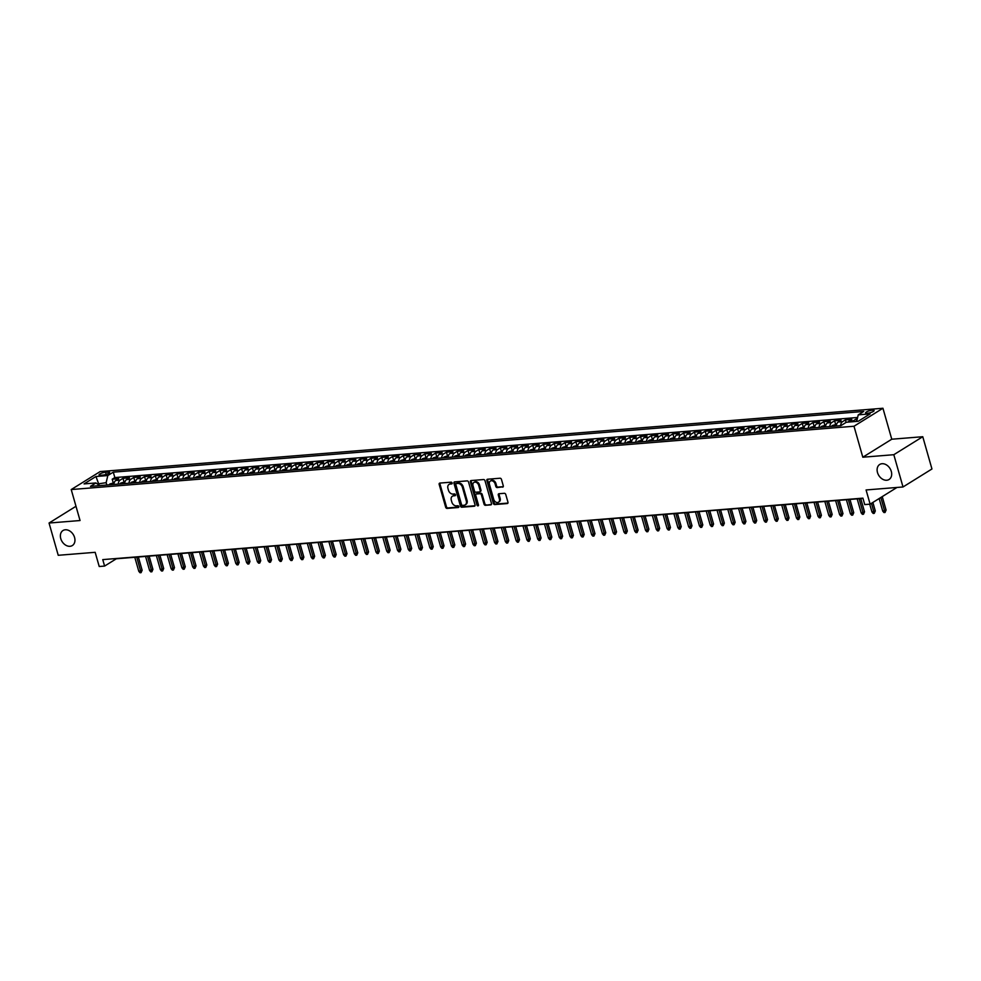 <?xml version="1.0" encoding="UTF-8"?>
<svg xmlns="http://www.w3.org/2000/svg" width="981" height="981" viewBox="0 0 981 981"><rect width="100%" height="100%" fill="white"/><g stroke="black" fill="none" stroke-linecap="round" stroke-linejoin="round"><path stroke-width="1.47" d="M452.118 483.008A0.944 0.711 -121.9 0 0 451.125 482.174L439.88 483.081A1.361 1.006 -121.9 0 0 439.181 484.442L445.668 507.238A1.361 1.006 -121.9 0 0 447.091 508.416L458.335 507.508A0.944 0.711 -121.9 0 0 457.833 505.742L456.373 505.853A4.341 3.237 -121.9 0 1 451.836 502.076L451.297 500.175A4.341 3.237 -121.9 0 1 452.388 496.214A4.341 3.237 -121.9 0 1 453.529 495.846L454.988 495.736A0.944 0.711 -121.9 0 0 454.473 493.958L453.026 494.068A4.341 3.237 -121.9 0 1 448.476 490.292L447.937 488.391A4.341 3.237 -121.9 0 1 449.028 484.43A4.341 3.237 -121.9 0 1 450.169 484.062L451.628 483.952A0.944 0.711 -121.9 0 0 452.118 483.008M877.492 472.535A8.841 6.597 -121.9 0 0 889.068 479.488A8.841 6.597 -121.9 0 0 891.3 471.42A8.841 6.597 -121.9 0 0 879.724 464.467A8.841 6.597 -121.9 0 0 877.492 472.535M60.761 538.594A8.841 6.597 -121.9 0 0 72.336 545.546A8.841 6.597 -121.9 0 0 74.568 537.478A8.841 6.597 -121.9 0 0 62.992 530.525A8.841 6.597 -121.9 0 0 60.761 538.594M872.354 410.168A4.427 1.055 -15.9 0 0 867.793 411.309A4.427 1.055 -15.9 0 0 865.598 412.927A4.427 1.055 -15.9 0 0 867.351 413.271A4.427 1.055 -15.9 0 0 871.925 412.13A4.427 1.055 -15.9 0 0 874.108 410.512A4.427 1.055 -15.9 0 0 872.354 410.168M502.591 487.152A1.361 1.006 -121.9 0 0 503.278 485.803L501.463 479.402A1.361 1.006 -121.9 0 0 500.04 478.225L487.557 479.231A1.361 1.006 -121.9 0 0 486.858 480.58L493.357 503.388A1.361 1.006 -121.9 0 0 494.767 504.565L507.263 503.56A1.361 1.006 -121.9 0 0 507.962 502.198L505.755 494.473A1.361 1.006 -121.9 0 0 504.332 493.296L498.986 493.725A1.361 1.006 -121.9 0 0 498.299 495.074L499.39 498.912A3.63 2.71 -121.9 0 1 498.471 502.223A3.63 2.71 -121.9 0 1 493.725 499.366L489.445 484.356A3.63 2.71 -121.9 0 1 490.365 481.046A3.63 2.71 -121.9 0 1 495.111 483.903L495.822 486.404A1.361 1.006 -121.9 0 0 497.244 487.582L503.204 486.772M75.991 506.282L49.05 523.032L58.235 555.295L95.169 552.315L99.216 566.503L104.599 566.074L102.76 559.611L862.9 498.14L864.727 504.59L870.122 504.148L896.977 487.459M893.814 454.706L922.765 436.717L891.766 439.218L862.814 457.22L893.814 454.706L903.01 486.968L866.076 489.96L870.122 504.148M862.814 457.22L853.997 426.245L71.221 489.556L100.172 471.567L882.937 408.255L853.997 426.245M49.05 523.032L80.05 520.531L71.221 489.556M468.55 482.063A1.361 1.006 -121.9 0 0 467.128 480.886L454.644 481.892A1.361 1.006 -121.9 0 0 453.945 483.241L460.432 506.049A1.361 1.006 -121.9 0 0 461.855 507.226L474.35 506.221A1.361 1.006 -121.9 0 0 475.037 504.859L468.55 482.063M471.101 480.555L483.584 479.55A1.361 1.006 -121.9 0 1 485.006 480.727L491.493 503.535A1.361 1.006 -121.9 0 1 490.807 504.884L485.46 505.313A1.361 1.006 -121.9 0 1 484.038 504.136L481.401 494.89A1.361 1.006 -121.9 0 0 479.979 493.713L476.435 493.995A1.361 1.006 -121.9 0 0 475.736 495.344L478.483 504.97A0.944 0.711 -121.9 0 1 476.999 505.092L470.402 481.916A1.361 1.006 -121.9 0 1 471.101 480.555M922.765 436.717L931.95 468.979L903.01 486.968M857.284 418.936L856.168 419.034L856.769 421.143M852.342 421.769A5.53 3.433 -94.6 0 1 853.311 420.8L849.006 421.156L851.851 419.377L845.389 419.905L846.1 422.406M840.582 425.68A5.53 3.433 -94.6 0 1 842.532 421.671L838.215 422.026L841.073 420.248L834.61 420.775L835.64 424.405M829.791 426.551A5.53 3.433 -94.6 0 1 831.753 422.541L827.437 422.897L830.294 421.119L823.819 421.646L824.862 425.276M819.012 427.422A5.53 3.433 -94.6 0 1 820.974 423.424L816.658 423.767L819.515 421.989L813.041 422.517L814.083 426.146M808.234 428.292A5.53 3.433 -94.6 0 1 810.183 424.295L805.879 424.638L808.724 422.86L802.262 423.387L803.292 427.029M797.443 429.163A5.53 3.433 -94.6 0 1 799.405 425.165L795.088 425.509L797.945 423.743L791.483 424.258L792.513 427.9M786.664 430.046A5.53 3.433 -94.6 0 1 788.626 426.036L784.31 426.379L787.167 424.614L780.692 425.129L781.734 428.771M775.885 430.917A5.53 3.433 -94.6 0 1 777.835 426.907L773.531 427.262L776.388 425.484L769.913 425.999L770.943 429.641M765.106 431.787A5.53 3.433 -94.6 0 1 767.056 427.777L762.752 428.133L765.597 426.355L759.135 426.882L760.165 430.512M754.315 432.658A5.53 3.433 -94.6 0 1 756.277 428.648L751.961 429.004L754.818 427.226L748.356 427.753L749.386 431.382M743.537 433.528A5.53 3.433 -94.6 0 1 745.499 429.519L741.182 429.874L744.039 428.096L737.565 428.623L738.607 432.253M732.758 434.399A5.53 3.433 -94.6 0 1 734.708 430.401L730.404 430.745L733.261 428.967L726.786 429.494L727.816 433.124M721.979 435.27A5.53 3.433 -94.6 0 1 723.929 431.272L719.613 431.615L722.47 429.837L716.007 430.365L717.037 433.994M711.188 436.14A5.53 3.433 -94.6 0 1 713.15 432.143L708.834 432.486L711.691 430.708L705.216 431.235L706.259 434.877M700.409 437.011A5.53 3.433 -94.6 0 1 702.371 433.013L698.055 433.357L700.912 431.591L694.438 432.106L695.48 435.748M689.631 437.894A5.53 3.433 -94.6 0 1 691.58 433.884L687.276 434.227L690.121 432.462L683.659 432.977L684.689 436.619M678.852 438.765A5.53 3.433 -94.6 0 1 680.802 434.755L676.485 435.11L679.343 433.332L672.88 433.847L673.91 437.489M668.061 439.635A5.53 3.433 -94.6 0 1 670.023 435.625L665.707 435.981L668.564 434.203L662.089 434.73L663.131 438.36M657.282 440.506A5.53 3.433 -94.6 0 1 659.244 436.496L654.928 436.852L657.785 435.074L651.31 435.601L652.353 439.23M646.504 441.376A5.53 3.433 -94.6 0 1 648.453 437.367L644.149 437.722L646.994 435.944L640.532 436.471L641.562 440.101M635.725 442.247A5.53 3.433 -94.6 0 1 637.675 438.249L633.358 438.593L636.215 436.815L629.753 437.342L630.783 440.972M624.934 443.118A5.53 3.433 -94.6 0 1 626.896 439.12L622.579 439.463L625.437 437.685L618.962 438.213L620.004 441.855M614.155 443.988A5.53 3.433 -94.6 0 1 616.117 439.991L611.801 440.334L614.658 438.556L608.183 439.083L609.226 442.725M603.376 444.859A5.53 3.433 -94.6 0 1 605.326 440.861L601.022 441.205L603.867 439.439L597.404 439.954L598.435 443.596M592.585 445.742A5.53 3.433 -94.6 0 1 594.547 441.732L590.231 442.075L593.088 440.31L586.626 440.825L587.656 444.467M581.807 446.613A5.53 3.433 -94.6 0 1 583.769 442.603L579.452 442.958L582.309 441.18L575.835 441.708L576.877 445.337M571.028 447.483A5.53 3.433 -94.6 0 1 572.978 443.473L568.673 443.829L571.531 442.051L565.056 442.578L566.086 446.208M560.249 448.354A5.53 3.433 -94.6 0 1 562.199 444.344L557.882 444.7L560.74 442.921L554.277 443.449L555.307 447.078M549.458 449.224A5.53 3.433 -94.6 0 1 551.42 445.215L547.104 445.57L549.961 443.792L543.486 444.319L544.529 447.949M538.679 450.095A5.53 3.433 -94.6 0 1 540.641 446.097L536.325 446.441L539.182 444.663L532.708 445.19L533.75 448.82M527.901 450.966A5.53 3.433 -94.6 0 1 529.85 446.968L525.546 447.311L528.403 445.533L521.929 446.061L522.959 449.703M517.122 451.836A5.53 3.433 -94.6 0 1 519.072 447.839L514.755 448.182L517.612 446.416L511.15 446.931L512.18 450.573M506.331 452.719A5.53 3.433 -94.6 0 1 508.293 448.709L503.976 449.053L506.834 447.287L500.359 447.802L501.401 451.444M495.552 453.59A5.53 3.433 -94.6 0 1 497.514 449.58L493.198 449.936L496.055 448.158L489.58 448.673L490.623 452.315M484.773 454.461A5.53 3.433 -94.6 0 1 486.723 450.451L482.419 450.806L485.264 449.028L478.802 449.556L479.832 453.185M473.995 455.331A5.53 3.433 -94.6 0 1 475.944 451.321L471.628 451.677L474.485 449.899L468.023 450.426L469.053 454.056M463.204 456.202A5.53 3.433 -94.6 0 1 465.166 452.192L460.849 452.548L463.706 450.77L457.232 451.297L458.274 454.926M452.425 457.072A5.53 3.433 -94.6 0 1 454.387 453.075L450.071 453.418L452.928 451.64L446.453 452.167L447.495 455.797M441.646 457.943A5.53 3.433 -94.6 0 1 443.596 453.945L439.292 454.289L442.137 452.511L435.674 453.038L436.704 456.668M430.855 458.814A5.53 3.433 -94.6 0 1 432.817 454.816L428.501 455.159L431.358 453.381L424.896 453.909L425.926 457.551M420.076 459.684A5.53 3.433 -94.6 0 1 422.038 455.687L417.722 456.03L420.579 454.264L414.105 454.779L415.147 458.421M409.298 460.567A5.53 3.433 -94.6 0 1 411.247 456.557L406.943 456.901L409.8 455.135L403.326 455.65L404.368 459.292M398.519 461.438A5.53 3.433 -94.6 0 1 400.469 457.428L396.165 457.784L399.009 456.006L392.547 456.521L393.577 460.163M387.728 462.309A5.53 3.433 -94.6 0 1 389.69 458.299L385.374 458.654L388.231 456.876L381.768 457.404L382.798 461.033M376.949 463.179A5.53 3.433 -94.6 0 1 378.911 459.169L374.595 459.525L377.452 457.747L370.977 458.274L372.02 461.904M366.171 464.05A5.53 3.433 -94.6 0 1 368.12 460.04L363.816 460.396L366.673 458.618L360.199 459.145L361.229 462.774M355.392 464.92A5.53 3.433 -94.6 0 1 357.342 460.923L353.025 461.266L355.882 459.488L349.42 460.015L350.45 463.645M344.601 465.791A5.53 3.433 -94.6 0 1 346.563 461.793L342.246 462.137L345.104 460.359L338.629 460.886L339.671 464.528M333.822 466.662A5.53 3.433 -94.6 0 1 335.784 462.664L331.468 463.007L334.325 461.229L327.85 461.757L328.893 465.399M323.043 467.532A5.53 3.433 -94.6 0 1 324.993 463.535L320.689 463.878L323.534 462.112L317.071 462.627L318.102 466.269M312.265 468.415A5.53 3.433 -94.6 0 1 314.214 464.405L309.898 464.749L312.755 462.983L306.293 463.498L307.323 467.14M301.474 469.286A5.53 3.433 -94.6 0 1 303.436 465.276L299.119 465.632L301.976 463.854L295.502 464.369L296.544 468.011M290.695 470.157A5.53 3.433 -94.6 0 1 292.657 466.147L288.34 466.502L291.198 464.724L284.723 465.252L285.765 468.881M279.916 471.027A5.53 3.433 -94.6 0 1 281.866 467.017L277.562 467.373L280.407 465.595L273.944 466.122L274.974 469.752M269.137 471.898A5.53 3.433 -94.6 0 1 271.087 467.888L266.771 468.244L269.628 466.466L263.166 466.993L264.196 470.622M258.346 472.768A5.53 3.433 -94.6 0 1 260.308 468.771L255.992 469.114L258.849 467.336L252.375 467.863L253.417 471.493M247.568 473.639A5.53 3.433 -94.6 0 1 249.53 469.641L245.213 469.985L248.07 468.207L241.596 468.734L242.638 472.376M236.789 474.51A5.53 3.433 -94.6 0 1 238.739 470.512L234.434 470.855L237.279 469.09L230.817 469.605L231.847 473.247M225.998 475.38A5.53 3.433 -94.6 0 1 227.96 471.383L223.643 471.726L226.501 469.96L220.038 470.475L221.068 474.117M215.219 476.263A5.53 3.433 -94.6 0 1 217.181 472.253L212.865 472.597L215.722 470.831L209.247 471.346L210.29 474.988M204.44 477.134A5.53 3.433 -94.6 0 1 206.39 473.124L202.086 473.48L204.943 471.702L198.469 472.229L199.499 475.859M193.662 478.005A5.53 3.433 -94.6 0 1 195.611 473.995L191.295 474.35L194.152 472.572L187.69 473.1L188.72 476.729M182.871 478.875A5.53 3.433 -94.6 0 1 184.833 474.865L180.516 475.221L183.373 473.443L176.899 473.97L177.941 477.6M172.092 479.746A5.53 3.433 -94.6 0 1 174.054 475.748L169.738 476.092L172.595 474.314L166.12 474.841L167.162 478.47M161.313 480.616A5.53 3.433 -94.6 0 1 163.263 476.619L158.959 476.962L161.816 475.184L155.341 475.711L156.371 479.341M150.534 481.487A5.53 3.433 -94.6 0 1 152.484 477.489L148.168 477.833L151.025 476.055L144.563 476.582L145.593 480.224M139.743 482.358A5.53 3.433 -94.6 0 1 141.705 478.36L137.389 478.703L140.246 476.938L133.772 477.453L134.814 481.095M128.965 483.241A5.53 3.433 -94.6 0 1 130.927 479.231L126.61 479.574L129.467 477.808L122.993 478.323L120.136 480.101A5.53 3.433 85.4 0 0 118.186 484.111M124.035 481.965L122.993 478.323M100.724 475.245L103.091 475.049A4.28 1.018 -15.9 0 0 107.518 473.933A4.28 1.018 -15.9 0 0 109.639 472.364A4.28 1.018 -15.9 0 0 107.947 472.033L105.568 472.229A4.28 1.018 -15.9 0 0 101.153 473.333A4.28 1.018 -15.9 0 0 99.032 474.902A4.28 1.018 -15.9 0 0 100.724 475.245M856.707 421.413L858.24 414.865L863.721 411.456L113.293 472.155L107.812 475.552L106.156 482.664L106.831 485.031M858.24 414.865L870.098 413.896L858.216 421.29L846.345 422.247L840.876 425.656L90.448 486.355L95.93 482.946L84.059 483.903L95.954 476.508L107.812 475.552M857.627 417.489L114.838 477.575L112.214 479.194L118.676 478.679L115.832 480.457A5.53 3.433 85.4 0 0 113.87 484.455M130.927 479.231L133.772 477.453M141.705 478.36L144.563 476.582M152.484 477.489L155.341 475.711M163.263 476.619L166.12 474.841M174.054 475.748L176.899 473.97M184.833 474.865L187.69 473.1M195.611 473.995L198.469 472.229M206.39 473.124L209.247 471.346M217.181 472.253L220.038 470.475M227.96 471.383L230.817 469.605M238.739 470.512L241.596 468.734M249.53 469.641L252.375 467.863M260.308 468.771L263.166 466.993M271.087 467.888L273.944 466.122M281.866 467.017L284.723 465.252M292.657 466.147L295.502 464.369M303.436 465.276L306.293 463.498M314.214 464.405L317.071 462.627M324.993 463.535L327.85 461.757M335.784 462.664L338.629 460.886M346.563 461.793L349.42 460.015M357.342 460.923L360.199 459.145M368.12 460.04L370.977 458.274M378.911 459.169L381.768 457.404M389.69 458.299L392.547 456.521M400.469 457.428L403.326 455.65M411.247 456.557L414.105 454.779M422.038 455.687L424.896 453.909M432.817 454.816L435.674 453.038M443.596 453.945L446.453 452.167M454.387 453.075L457.232 451.297M465.166 452.192L468.023 450.426M475.944 451.321L478.802 449.556M486.723 450.451L489.58 448.673M497.514 449.58L500.359 447.802M508.293 448.709L511.15 446.931M519.072 447.839L521.929 446.061M529.85 446.968L532.708 445.19M540.641 446.097L543.486 444.319M551.42 445.215L554.277 443.449M562.199 444.344L565.056 442.578M572.978 443.473L575.835 441.708M583.769 442.603L586.626 440.825M594.547 441.732L597.404 439.954M605.326 440.861L608.183 439.083M616.117 439.991L618.962 438.213M626.896 439.12L629.753 437.342M637.675 438.249L640.532 436.471M648.453 437.367L651.31 435.601M659.244 436.496L662.089 434.73M670.023 435.625L672.88 433.847M680.802 434.755L683.659 432.977M691.58 433.884L694.438 432.106M702.371 433.013L705.216 431.235M713.15 432.143L716.007 430.365M723.929 431.272L726.786 429.494M734.708 430.401L737.565 428.623M745.499 429.519L748.356 427.753M756.277 428.648L759.135 426.882M767.056 427.777L769.913 425.999M777.835 426.907L780.692 425.129M788.626 426.036L791.483 424.258M799.405 425.165L802.262 423.387M810.183 424.295L813.041 422.517M820.974 423.424L823.819 421.646M831.753 422.541L834.61 420.775M842.532 421.671L845.389 419.905M853.311 420.8L856.168 419.034M106.156 482.664L97.438 484.001M99.155 485.215L95.954 476.508M891.766 439.218L882.937 408.255M104.599 566.074L116.334 558.778L862.961 498.385M113.244 482.836L112.214 479.194M114.838 477.575L113.293 472.155M99.719 485.595L95.93 482.946M126.61 479.574A5.53 3.433 85.4 0 0 124.648 483.584M137.389 478.703A5.53 3.433 85.4 0 0 135.439 482.713M148.168 477.833A5.53 3.433 85.4 0 0 146.218 481.843M158.959 476.962A5.53 3.433 85.4 0 0 156.997 480.972M169.738 476.092A5.53 3.433 85.4 0 0 167.776 480.101M180.516 475.221A5.53 3.433 85.4 0 0 178.567 479.219M191.295 474.35A5.53 3.433 85.4 0 0 189.345 478.348M202.086 473.48A5.53 3.433 85.4 0 0 200.124 477.477M212.865 472.597A5.53 3.433 85.4 0 0 210.903 476.607M223.643 471.726A5.53 3.433 85.4 0 0 221.694 475.736M234.434 470.855A5.53 3.433 85.4 0 0 232.472 474.865M245.213 469.985A5.53 3.433 85.4 0 0 243.251 473.995M255.992 469.114A5.53 3.433 85.4 0 0 254.042 473.124M266.771 468.244A5.53 3.433 85.4 0 0 264.821 472.241M277.562 467.373A5.53 3.433 85.4 0 0 275.6 471.37M288.34 466.502A5.53 3.433 85.4 0 0 286.378 470.5M299.119 465.632A5.53 3.433 85.4 0 0 297.169 469.629M309.898 464.749A5.53 3.433 85.4 0 0 307.948 468.759M320.689 463.878A5.53 3.433 85.4 0 0 318.727 467.888M331.468 463.007A5.53 3.433 85.4 0 0 329.506 467.017M342.246 462.137A5.53 3.433 85.4 0 0 340.297 466.147M353.025 461.266A5.53 3.433 85.4 0 0 351.075 465.276M363.816 460.396A5.53 3.433 85.4 0 0 361.854 464.393M374.595 459.525A5.53 3.433 85.4 0 0 372.633 463.523M385.374 458.654A5.53 3.433 85.4 0 0 383.424 462.652M396.165 457.784A5.53 3.433 85.4 0 0 394.203 461.781M406.943 456.901A5.53 3.433 85.4 0 0 404.981 460.911M417.722 456.03A5.53 3.433 85.4 0 0 415.772 460.04M428.501 455.159A5.53 3.433 85.4 0 0 426.551 459.169M439.292 454.289A5.53 3.433 85.4 0 0 437.33 458.299M450.071 453.418A5.53 3.433 85.4 0 0 448.109 457.428M460.849 452.548A5.53 3.433 85.4 0 0 458.9 456.545M471.628 451.677A5.53 3.433 85.4 0 0 469.678 455.675M482.419 450.806A5.53 3.433 85.4 0 0 480.457 454.804M493.198 449.936A5.53 3.433 85.4 0 0 491.236 453.933M503.976 449.053A5.53 3.433 85.4 0 0 502.027 453.063M514.755 448.182A5.53 3.433 85.4 0 0 512.805 452.192M525.546 447.311A5.53 3.433 85.4 0 0 523.584 451.321M536.325 446.441A5.53 3.433 85.4 0 0 534.363 450.451M547.104 445.57A5.53 3.433 85.4 0 0 545.154 449.568M557.882 444.7A5.53 3.433 85.4 0 0 555.933 448.697M568.673 443.829A5.53 3.433 85.4 0 0 566.711 447.827M579.452 442.958A5.53 3.433 85.4 0 0 577.49 446.956M590.231 442.075A5.53 3.433 85.4 0 0 588.281 446.085M601.022 441.205A5.53 3.433 85.4 0 0 599.06 445.215M611.801 440.334A5.53 3.433 85.4 0 0 609.839 444.344M622.579 439.463A5.53 3.433 85.4 0 0 620.63 443.473M633.358 438.593A5.53 3.433 85.4 0 0 631.408 442.603M644.149 437.722A5.53 3.433 85.4 0 0 642.187 441.72M654.928 436.852A5.53 3.433 85.4 0 0 652.966 440.849M665.707 435.981A5.53 3.433 85.4 0 0 663.757 439.979M676.485 435.11A5.53 3.433 85.4 0 0 674.536 439.108M687.276 434.227A5.53 3.433 85.4 0 0 685.314 438.237M698.055 433.357A5.53 3.433 85.4 0 0 696.093 437.367M708.834 432.486A5.53 3.433 85.4 0 0 706.884 436.496M719.613 431.615A5.53 3.433 85.4 0 0 717.663 435.625M730.404 430.745A5.53 3.433 85.4 0 0 728.442 434.755M741.182 429.874A5.53 3.433 85.4 0 0 739.22 433.872M751.961 429.004A5.53 3.433 85.4 0 0 750.011 433.001M762.752 428.133A5.53 3.433 85.4 0 0 760.79 432.13M773.531 427.262A5.53 3.433 85.4 0 0 771.569 431.26M784.31 426.379A5.53 3.433 85.4 0 0 782.36 430.389M795.088 425.509A5.53 3.433 85.4 0 0 793.139 429.519M805.879 424.638A5.53 3.433 85.4 0 0 803.917 428.648M816.658 423.767A5.53 3.433 85.4 0 0 814.696 427.777M827.437 422.897A5.53 3.433 85.4 0 0 825.487 426.894M838.215 422.026A5.53 3.433 85.4 0 0 836.266 426.024M849.006 421.156A5.53 3.433 85.4 0 0 848.025 422.112M452.131 483.486L450.953 483.584A4.341 3.237 -121.9 0 0 449.813 483.952L449.028 484.43M452.388 496.214L453.173 495.724A4.341 3.237 -121.9 0 1 454.313 495.356L455.491 495.27M439.991 483.081A1.361 1.006 -121.9 0 0 439.966 483.952L446.453 506.748A1.361 1.006 -121.9 0 0 447.876 507.937L458.85 507.042M454.755 481.879A1.361 1.006 -121.9 0 0 454.73 482.762L461.217 505.558A1.361 1.006 -121.9 0 0 462.64 506.736L475.012 505.742M456.312 483.572A0.944 0.711 -121.9 0 0 455.822 484.516L461.524 504.528A0.944 0.711 -121.9 0 0 462.517 505.362L464.05 505.24A4.341 3.237 -121.9 0 0 465.19 504.872A4.341 3.237 -121.9 0 0 466.282 500.911L462.382 487.226A4.341 3.237 -121.9 0 0 457.845 483.449L456.312 483.572L457.097 483.081A0.944 0.711 -121.9 0 0 456.656 483.351M465.19 504.872L465.975 504.381A4.341 3.237 -121.9 0 0 467.066 500.42L466.282 500.911M457.097 483.081L458.63 482.959A4.341 3.237 -121.9 0 1 463.167 486.735L467.066 500.42M491.469 504.406L485.46 505.313M476.607 493.897A1.361 1.006 -121.9 0 1 477.22 493.504L480.764 493.222A1.361 1.006 -121.9 0 1 482.186 494.399L484.822 503.645A1.361 1.006 -121.9 0 0 486.245 504.835M471.211 480.555A1.361 1.006 -121.9 0 0 471.187 481.426L477.784 504.602A0.944 0.711 -121.9 0 0 478.52 505.399M478.667 485.288A3.63 2.71 -121.9 0 0 473.921 482.444A3.63 2.71 -121.9 0 0 473.014 485.754L474.51 491.04A1.361 1.006 -121.9 0 0 475.932 492.217L479.476 491.935A1.361 1.006 -121.9 0 0 480.175 490.586L478.667 485.288L479.451 484.81A3.63 2.71 -121.9 0 0 474.706 481.953L473.921 482.444M480.261 491.444A1.361 1.006 -121.9 0 0 480.96 490.095L480.175 490.586M479.451 484.81L480.96 490.095M490.365 481.046L491.15 480.555A3.63 2.71 -121.9 0 1 495.895 483.412L496.607 485.914A1.361 1.006 -121.9 0 0 498.029 487.091L503.253 486.674M498.471 502.223L499.255 501.732A3.63 2.71 -121.9 0 0 500.163 498.422L499.39 498.912M499.108 493.713A1.361 1.006 -121.9 0 0 499.071 494.596L500.163 498.422M487.667 479.219A1.361 1.006 -121.9 0 0 487.643 480.101L494.13 502.897A1.361 1.006 -121.9 0 0 495.552 504.075L507.925 503.081M114.213 482.762L109.933 483.952A3.666 2.281 85.4 0 0 109.161 484.835M112.496 484.565A3.666 2.281 -94.6 0 1 112.729 484.209L111.442 484.307A3.666 2.281 85.4 0 0 111.209 484.675M142.135 570.268L141.08 572.659L140.013 572.745L138.787 571.298L142.135 570.268L138.358 557M141.08 572.659L136.739 557.122M138.787 571.298L134.789 557.282M124.992 481.879L120.712 483.081A3.666 2.281 85.4 0 0 119.94 483.964M123.287 483.694A3.666 2.281 -94.6 0 1 123.508 483.326L122.22 483.437A3.666 2.281 85.4 0 0 121.987 483.805M152.913 569.397L151.871 571.788L150.792 571.874L149.566 570.427L152.913 569.397L149.137 556.117M151.871 571.788L147.518 556.252M149.566 570.427L145.568 556.411M135.77 481.009L131.491 482.211A3.666 2.281 85.4 0 0 130.718 483.093M134.066 482.824A3.666 2.281 -94.6 0 1 134.299 482.456L132.999 482.566A3.666 2.281 85.4 0 0 132.766 482.922M163.692 568.526L162.65 570.917L161.571 571.003L160.344 569.556L163.692 568.526L159.915 555.246M162.65 570.917L158.297 555.381M160.344 569.556L156.359 555.54M146.549 480.138L142.27 481.34A3.666 2.281 85.4 0 0 141.497 482.223M144.845 481.953A3.666 2.281 -94.6 0 1 145.078 481.585L143.778 481.696A3.666 2.281 85.4 0 0 143.557 482.051M174.483 567.656L173.429 570.047L172.349 570.133L171.135 568.686L174.483 567.656L170.694 554.375M173.429 570.047L169.075 554.51M171.135 568.686L167.138 554.67M157.34 479.268L153.061 480.457A3.666 2.281 85.4 0 0 152.288 481.352M155.623 481.082A3.666 2.281 -94.6 0 1 155.856 480.715L154.569 480.825A3.666 2.281 85.4 0 0 154.336 481.18M185.262 566.785L184.22 569.176L183.14 569.262L181.914 567.815L185.262 566.785L181.485 553.505M184.22 569.176L179.866 553.64M181.914 567.815L177.917 553.799M168.119 478.397L163.839 479.586A3.666 2.281 85.4 0 0 163.067 480.482M166.414 480.212A3.666 2.281 -94.6 0 1 166.635 479.844L165.348 479.942A3.666 2.281 85.4 0 0 165.115 480.31M196.041 565.902L194.998 568.306L193.919 568.391L192.693 566.944L196.041 565.902L192.264 552.634M194.998 568.306L190.645 552.769M192.693 566.944L188.708 552.916M178.898 477.526L174.618 478.716A3.666 2.281 85.4 0 0 173.845 479.599M177.193 479.329A3.666 2.281 -94.6 0 1 177.426 478.973L176.126 479.071A3.666 2.281 85.4 0 0 175.893 479.439M206.832 565.031L205.777 567.435L204.698 567.521L203.472 566.074L206.832 565.031L203.042 551.763M205.777 567.435L201.424 551.898M203.472 566.074L199.486 552.045M189.676 476.656L185.397 477.845A3.666 2.281 85.4 0 0 184.636 478.728M187.972 478.458A3.666 2.281 -94.6 0 1 188.205 478.103L186.905 478.201A3.666 2.281 85.4 0 0 186.684 478.569M217.61 564.161L216.556 566.552L215.477 566.65L214.263 565.191L217.61 564.161L213.821 550.893M216.556 566.552L212.203 551.015M214.263 565.191L210.265 551.175M200.467 475.785L196.188 476.974A3.666 2.281 85.4 0 0 195.415 477.857M198.751 477.588A3.666 2.281 -94.6 0 1 198.984 477.232L197.696 477.33A3.666 2.281 85.4 0 0 197.463 477.698M228.389 563.29L227.347 565.681L226.268 565.767L225.041 564.32L228.389 563.29L224.612 550.022M227.347 565.681L222.994 550.145M225.041 564.32L221.044 550.304M211.246 474.914L206.966 476.104A3.666 2.281 85.4 0 0 206.194 476.987M209.542 476.717A3.666 2.281 -94.6 0 1 209.762 476.349L208.475 476.459A3.666 2.281 85.4 0 0 208.242 476.827M239.168 562.42L238.125 564.811L237.046 564.897L235.82 563.45L239.168 562.42L235.391 549.152M238.125 564.811L233.772 549.274M235.82 563.45L231.835 549.434M222.025 474.031L217.745 475.233A3.666 2.281 85.4 0 0 216.973 476.116M220.32 475.846A3.666 2.281 -94.6 0 1 220.553 475.478L219.254 475.589A3.666 2.281 85.4 0 0 219.021 475.957M249.959 561.549L248.904 563.94L247.825 564.026L246.611 562.579L249.959 561.549L246.17 548.269M248.904 563.94L244.551 548.404M246.611 562.579L242.614 548.563M232.804 473.161L228.536 474.363A3.666 2.281 85.4 0 0 227.764 475.245M231.099 474.976A3.666 2.281 -94.6 0 1 231.332 474.608L230.032 474.718A3.666 2.281 85.4 0 0 229.812 475.074M260.738 560.678L259.683 563.069L258.604 563.155L257.39 561.708L260.738 560.678L256.961 547.398M259.683 563.069L255.33 547.533M257.39 561.708L253.392 547.692M243.595 472.29L239.315 473.48A3.666 2.281 85.4 0 0 238.542 474.375M241.878 474.105A3.666 2.281 -94.6 0 1 242.111 473.737L240.823 473.848A3.666 2.281 85.4 0 0 240.59 474.203M271.516 559.808L270.474 562.199L269.395 562.285L268.169 560.838L271.516 559.808L267.739 546.527M270.474 562.199L266.121 546.662M268.169 560.838L264.171 546.822M254.373 471.42L250.094 472.609A3.666 2.281 85.4 0 0 249.321 473.504M252.669 473.234A3.666 2.281 -94.6 0 1 252.89 472.867L251.602 472.977A3.666 2.281 85.4 0 0 251.369 473.333M282.295 558.937L281.253 561.328L280.174 561.414L278.947 559.967L282.295 558.937L278.518 545.657M281.253 561.328L276.9 545.792M278.947 559.967L274.962 545.951M265.152 470.549L260.872 471.738A3.666 2.281 85.4 0 0 260.1 472.634M263.448 472.364A3.666 2.281 -94.6 0 1 263.681 471.996L262.381 472.094A3.666 2.281 85.4 0 0 262.148 472.462M293.086 558.054L292.031 560.458L290.952 560.543L289.738 559.096L293.086 558.054L289.297 544.786M292.031 560.458L287.678 544.921M289.738 559.096L285.741 545.068M275.943 469.678L271.663 470.868A3.666 2.281 85.4 0 0 270.891 471.751M274.226 471.481A3.666 2.281 -94.6 0 1 274.459 471.125L273.159 471.223A3.666 2.281 85.4 0 0 272.939 471.591M303.865 557.183L302.81 559.587L301.743 559.673L300.517 558.226L303.865 557.183L300.088 543.915M302.81 559.587L298.457 544.05M300.517 558.226L296.52 544.197M286.722 468.808L282.442 469.997A3.666 2.281 85.4 0 0 281.67 470.88M285.005 470.61A3.666 2.281 -94.6 0 1 285.238 470.255L283.95 470.353A3.666 2.281 85.4 0 0 283.717 470.721M314.643 556.313L313.601 558.704L312.522 558.802L311.296 557.343L314.643 556.313L310.867 543.045M313.601 558.704L309.248 543.167M311.296 557.343L307.298 543.327M297.501 467.937L293.221 469.126A3.666 2.281 85.4 0 0 292.448 470.009M295.796 469.74A3.666 2.281 -94.6 0 1 296.029 469.384L294.729 469.482A3.666 2.281 85.4 0 0 294.496 469.85M325.422 555.442L324.38 557.833L323.301 557.919L322.075 556.472L325.422 555.442L321.645 542.174M324.38 557.833L320.027 542.297M322.075 556.472L318.089 542.456M308.279 467.066L304 468.256A3.666 2.281 85.4 0 0 303.227 469.139M306.575 468.869A3.666 2.281 -94.6 0 1 306.808 468.501L305.508 468.611A3.666 2.281 85.4 0 0 305.287 468.979M336.213 554.572L335.159 556.963L334.08 557.049L332.866 555.602L336.213 554.572L332.424 541.291M335.159 556.963L330.805 541.426M332.866 555.602L328.868 541.586M319.07 466.183L314.791 467.385A3.666 2.281 85.4 0 0 314.018 468.268M317.354 467.998A3.666 2.281 -94.6 0 1 317.586 467.63L316.299 467.741A3.666 2.281 85.4 0 0 316.066 468.096M346.992 553.701L345.937 556.092L344.871 556.178L343.644 554.731L346.992 553.701L343.215 540.421M345.937 556.092L341.596 540.556M343.644 554.731L339.647 540.715M329.849 465.313L325.569 466.515A3.666 2.281 85.4 0 0 324.797 467.397M328.145 467.128A3.666 2.281 -94.6 0 1 328.365 466.76L327.078 466.87A3.666 2.281 85.4 0 0 326.845 467.226M357.771 552.83L356.728 555.221L355.649 555.307L354.423 553.86L357.771 552.83L353.994 539.55M356.728 555.221L352.375 539.685M354.423 553.86L350.438 539.844M340.628 464.442L336.348 465.632A3.666 2.281 85.4 0 0 335.576 466.527M338.923 466.257A3.666 2.281 -94.6 0 1 339.156 465.889L337.856 466A3.666 2.281 85.4 0 0 337.623 466.355M368.562 551.96L367.507 554.351L366.428 554.437L365.202 552.99L368.562 551.96L364.773 538.679M367.507 554.351L363.154 538.814M365.202 552.99L361.216 538.974M351.406 463.572L347.127 464.761A3.666 2.281 85.4 0 0 346.367 465.656M349.702 465.386A3.666 2.281 -94.6 0 1 349.935 465.019L348.635 465.129A3.666 2.281 85.4 0 0 348.414 465.485M379.34 551.089L378.286 553.48L377.207 553.566L375.993 552.119L379.34 551.089L375.551 537.809M378.286 553.48L373.933 537.944M375.993 552.119L371.995 538.103M362.197 462.701L357.918 463.89A3.666 2.281 85.4 0 0 357.145 464.786M360.481 464.504A3.666 2.281 -94.6 0 1 360.714 464.148L359.426 464.246A3.666 2.281 85.4 0 0 359.193 464.614M390.119 550.206L389.077 552.61L387.998 552.695L386.772 551.248L390.119 550.206L386.342 536.938M389.077 552.61L384.724 537.073M386.772 551.248L382.774 537.22M372.976 461.83L368.697 463.02A3.666 2.281 85.4 0 0 367.924 463.903M371.272 463.633A3.666 2.281 -94.6 0 1 371.492 463.277L370.205 463.375A3.666 2.281 85.4 0 0 369.972 463.743M400.898 549.335L399.856 551.727L398.776 551.825L397.55 550.366L400.898 549.335L397.121 536.067M399.856 551.727L395.502 536.19M397.55 550.366L393.565 536.349M383.755 460.96L379.475 462.149A3.666 2.281 85.4 0 0 378.703 463.032M382.05 462.762A3.666 2.281 -94.6 0 1 382.283 462.407L380.984 462.505A3.666 2.281 85.4 0 0 380.751 462.873M411.689 548.465L410.634 550.856L409.555 550.942L408.329 549.495L411.689 548.465L407.9 535.197M410.634 550.856L406.281 535.319M408.329 549.495L404.344 535.479M394.534 460.089L390.254 461.278A3.666 2.281 85.4 0 0 389.494 462.161M392.829 461.892A3.666 2.281 -94.6 0 1 393.062 461.536L391.762 461.634A3.666 2.281 85.4 0 0 391.542 462.002M422.468 547.594L421.413 549.985L420.334 550.071L419.12 548.624L422.468 547.594L418.679 534.326M421.413 549.985L417.06 534.449M419.12 548.624L415.122 534.608M405.325 459.206L401.045 460.408A3.666 2.281 85.4 0 0 400.273 461.291M403.608 461.021A3.666 2.281 -94.6 0 1 403.841 460.653L402.553 460.763A3.666 2.281 85.4 0 0 402.32 461.131M433.246 546.724L432.204 549.115L431.125 549.201L429.899 547.754L433.246 546.724L429.47 533.443M432.204 549.115L427.851 533.578M429.899 547.754L425.901 533.738M416.103 458.335L411.824 459.537A3.666 2.281 85.4 0 0 411.051 460.42M414.399 460.15A3.666 2.281 -94.6 0 1 414.62 459.782L413.332 459.893A3.666 2.281 85.4 0 0 413.099 460.248M444.025 545.853L442.983 548.244L441.904 548.33L440.677 546.883L444.025 545.853L440.248 532.573M442.983 548.244L438.63 532.708M440.677 546.883L436.692 532.867M426.882 457.465L422.603 458.667A3.666 2.281 85.4 0 0 421.83 459.549M425.178 459.28A3.666 2.281 -94.6 0 1 425.411 458.912L424.111 459.022A3.666 2.281 85.4 0 0 423.878 459.378M454.816 544.982L453.762 547.373L452.682 547.459L451.468 546.012L454.816 544.982L451.027 531.702M453.762 547.373L449.408 531.837M451.468 546.012L447.471 531.996M437.673 456.594L433.394 457.784A3.666 2.281 85.4 0 0 432.621 458.679M435.956 458.409A3.666 2.281 -94.6 0 1 436.189 458.041L434.89 458.152A3.666 2.281 85.4 0 0 434.669 458.507M465.595 544.112L464.54 546.503L463.461 546.589L462.247 545.142L465.595 544.112L461.818 530.831M464.54 546.503L460.187 530.966M462.247 545.142L458.25 531.126M448.452 455.724L444.172 456.913A3.666 2.281 85.4 0 0 443.4 457.808M446.735 457.538A3.666 2.281 -94.6 0 1 446.968 457.171L445.681 457.269A3.666 2.281 85.4 0 0 445.448 457.637M476.374 543.229L475.331 545.632L474.252 545.718L473.026 544.271L476.374 543.229L472.597 529.961M475.331 545.632L470.978 530.096M473.026 544.271L469.028 530.243M459.231 454.853L454.951 456.042A3.666 2.281 85.4 0 0 454.178 456.925M457.526 456.656A3.666 2.281 -94.6 0 1 457.747 456.3L456.459 456.398A3.666 2.281 85.4 0 0 456.226 456.766M487.152 542.358L486.11 544.762L485.031 544.847L483.805 543.4L487.152 542.358L483.375 529.09M486.11 544.762L481.757 529.225M483.805 543.4L479.819 529.372M470.009 453.982L465.73 455.172A3.666 2.281 85.4 0 0 464.957 456.055M468.305 455.785A3.666 2.281 -94.6 0 1 468.538 455.429L467.238 455.527A3.666 2.281 85.4 0 0 467.005 455.895M497.943 541.487L496.889 543.879L495.81 543.977L494.596 542.518L497.943 541.487L494.154 528.219M496.889 543.879L492.536 528.342M494.596 542.518L490.598 528.501M480.8 453.112L476.521 454.301A3.666 2.281 85.4 0 0 475.748 455.184M479.084 454.914A3.666 2.281 -94.6 0 1 479.317 454.559L478.029 454.657A3.666 2.281 85.4 0 0 477.796 455.025M508.722 540.617L507.668 543.008L506.601 543.094L505.374 541.647L508.722 540.617L504.945 527.349M507.668 543.008L503.314 527.471M505.374 541.647L501.377 527.631M491.579 452.241L487.299 453.43A3.666 2.281 85.4 0 0 486.527 454.313M489.875 454.044A3.666 2.281 -94.6 0 1 490.095 453.676L488.808 453.786A3.666 2.281 85.4 0 0 488.575 454.154M519.501 539.746L518.459 542.137L517.379 542.223L516.153 540.776L519.501 539.746L515.724 526.478M518.459 542.137L514.105 526.601M516.153 540.776L512.156 526.76M502.358 451.358L498.078 452.56A3.666 2.281 85.4 0 0 497.306 453.443M500.653 453.173A3.666 2.281 -94.6 0 1 500.886 452.805L499.587 452.915A3.666 2.281 85.4 0 0 499.354 453.283M530.28 538.876L529.237 541.267L528.158 541.353L526.932 539.906L530.28 538.876L526.503 525.595M529.237 541.267L524.884 525.73M526.932 539.906L522.947 525.89M513.137 450.487L508.857 451.689A3.666 2.281 85.4 0 0 508.084 452.572M511.432 452.302A3.666 2.281 -94.6 0 1 511.665 451.934L510.365 452.045A3.666 2.281 85.4 0 0 510.145 452.4M541.071 538.005L540.016 540.396L538.937 540.482L537.723 539.035L541.071 538.005L537.281 524.725M540.016 540.396L535.663 524.86M537.723 539.035L533.725 525.019M523.928 449.617L519.648 450.806A3.666 2.281 85.4 0 0 518.875 451.701M522.211 451.432A3.666 2.281 -94.6 0 1 522.444 451.064L521.156 451.174A3.666 2.281 85.4 0 0 520.923 451.53M551.849 537.134L550.807 539.525L549.728 539.611L548.502 538.164L551.849 537.134L548.072 523.854M550.807 539.525L546.454 523.989M548.502 538.164L544.504 524.148M534.706 448.746L530.427 449.936A3.666 2.281 85.4 0 0 529.654 450.831M533.002 450.561A3.666 2.281 -94.6 0 1 533.223 450.193L531.935 450.304A3.666 2.281 85.4 0 0 531.702 450.659M562.628 536.264L561.586 538.655L560.507 538.741L559.28 537.294L562.628 536.264L558.851 522.983M561.586 538.655L557.233 523.118M559.28 537.294L555.295 523.278M545.485 447.876L541.205 449.065A3.666 2.281 85.4 0 0 540.433 449.96M543.781 449.69A3.666 2.281 -94.6 0 1 544.014 449.323L542.714 449.421A3.666 2.281 85.4 0 0 542.481 449.789M573.419 535.381L572.364 537.784L571.285 537.87L570.059 536.423L573.419 535.381L569.63 522.113M572.364 537.784L568.011 522.248M570.059 536.423L566.074 522.395M556.264 447.005L551.984 448.194A3.666 2.281 85.4 0 0 551.224 449.077M554.559 448.808A3.666 2.281 -94.6 0 1 554.792 448.452L553.492 448.55A3.666 2.281 85.4 0 0 553.272 448.918M584.198 534.51L583.143 536.914L582.064 536.999L580.85 535.552L584.198 534.51L580.409 521.242M583.143 536.914L578.79 521.377M580.85 535.552L576.853 521.524M567.055 446.134L562.775 447.324A3.666 2.281 85.4 0 0 562.003 448.207M565.338 447.937A3.666 2.281 -94.6 0 1 565.571 447.581L564.283 447.679A3.666 2.281 85.4 0 0 564.05 448.047M594.976 533.639L593.934 536.031L592.855 536.129L591.629 534.67L594.976 533.639L591.2 520.371M593.934 536.031L589.581 520.494M591.629 534.67L587.631 520.653M577.834 445.264L573.554 446.453A3.666 2.281 85.4 0 0 572.781 447.336M576.129 447.066A3.666 2.281 -94.6 0 1 576.35 446.711L575.062 446.809A3.666 2.281 85.4 0 0 574.829 447.177M605.755 532.769L604.713 535.16L603.634 535.246L602.408 533.799L605.755 532.769L601.978 519.501M604.713 535.16L600.36 519.623M602.408 533.799L598.422 519.783M588.612 444.393L584.333 445.582A3.666 2.281 85.4 0 0 583.56 446.465M586.908 446.196A3.666 2.281 -94.6 0 1 587.141 445.828L585.841 445.938A3.666 2.281 85.4 0 0 585.608 446.306M616.546 531.898L615.492 534.289L614.413 534.375L613.199 532.928L616.546 531.898L612.757 518.63M615.492 534.289L611.138 518.753M613.199 532.928L609.201 518.912M599.391 443.51L595.124 444.712A3.666 2.281 85.4 0 0 594.351 445.595M597.687 445.325A3.666 2.281 -94.6 0 1 597.92 444.957L596.62 445.067A3.666 2.281 85.4 0 0 596.399 445.423M627.325 531.028L626.27 533.419L625.191 533.505L623.977 532.058L627.325 531.028L623.548 517.747M626.27 533.419L621.917 517.882M623.977 532.058L619.98 518.042M610.182 442.639L605.902 443.841A3.666 2.281 85.4 0 0 605.13 444.724M608.465 444.454A3.666 2.281 -94.6 0 1 608.698 444.086L607.411 444.197A3.666 2.281 85.4 0 0 607.178 444.552M638.104 530.157L637.061 532.548L635.982 532.634L634.756 531.187L638.104 530.157L634.327 516.877M637.061 532.548L632.708 517.012M634.756 531.187L630.758 517.171M620.961 441.769L616.681 442.958A3.666 2.281 85.4 0 0 615.909 443.853M619.256 443.584A3.666 2.281 -94.6 0 1 619.477 443.216L618.189 443.326A3.666 2.281 85.4 0 0 617.956 443.682M648.882 529.286L647.84 531.677L646.761 531.763L645.535 530.316L648.882 529.286L645.106 516.006M647.84 531.677L643.487 516.141M645.535 530.316L641.549 516.3M631.739 440.898L627.46 442.088A3.666 2.281 85.4 0 0 626.687 442.983M630.035 442.713A3.666 2.281 -94.6 0 1 630.268 442.345L628.968 442.456A3.666 2.281 85.4 0 0 628.735 442.811M659.673 528.416L658.619 530.807L657.54 530.893L656.326 529.446L659.673 528.416L655.884 515.135M658.619 530.807L654.266 515.27M656.326 529.446L652.328 515.43M642.53 440.028L638.251 441.217A3.666 2.281 85.4 0 0 637.478 442.112M640.814 441.83A3.666 2.281 -94.6 0 1 641.047 441.475L639.747 441.573A3.666 2.281 85.4 0 0 639.526 441.94M670.452 527.533L669.398 529.936L668.331 530.022L667.105 528.575L670.452 527.533L666.675 514.265M669.398 529.936L665.044 514.4M667.105 528.575L663.107 514.547M653.309 439.157L649.03 440.346A3.666 2.281 85.4 0 0 648.257 441.229M651.592 440.96A3.666 2.281 -94.6 0 1 651.825 440.604L650.538 440.702A3.666 2.281 85.4 0 0 650.305 441.07M681.231 526.662L680.189 529.053L679.11 529.151L677.883 527.692L681.231 526.662L677.454 513.394M680.189 529.053L675.835 513.517M677.883 527.692L673.886 513.676M664.088 438.286L659.808 439.476A3.666 2.281 85.4 0 0 659.036 440.359M662.383 440.089A3.666 2.281 -94.6 0 1 662.616 439.733L661.317 439.831A3.666 2.281 85.4 0 0 661.084 440.199M692.01 525.791L690.967 528.183L689.888 528.269L688.662 526.822L692.01 525.791L688.233 512.523M690.967 528.183L686.614 512.646M688.662 526.822L684.677 512.805M674.867 437.416L670.587 438.605A3.666 2.281 85.4 0 0 669.815 439.488M673.162 439.218A3.666 2.281 -94.6 0 1 673.395 438.863L672.095 438.961A3.666 2.281 85.4 0 0 671.875 439.329M702.801 524.921L701.746 527.312L700.667 527.398L699.453 525.951L702.801 524.921L699.012 511.653M701.746 527.312L697.393 511.775M699.453 525.951L695.455 511.935M685.658 436.533L681.378 437.734A3.666 2.281 85.4 0 0 680.606 438.617M683.941 438.348A3.666 2.281 -94.6 0 1 684.174 437.98L682.886 438.09A3.666 2.281 85.4 0 0 682.653 438.458M713.579 524.05L712.525 526.441L711.458 526.527L710.232 525.08L713.579 524.05L709.803 510.77M712.525 526.441L708.184 510.905M710.232 525.08L706.234 511.064M696.436 435.662L692.157 436.864A3.666 2.281 85.4 0 0 691.384 437.747M694.732 437.477A3.666 2.281 -94.6 0 1 694.953 437.109L693.665 437.219A3.666 2.281 85.4 0 0 693.432 437.575M724.358 523.18L723.316 525.571L722.237 525.657L721.01 524.21L724.358 523.18L720.581 509.899M723.316 525.571L718.963 510.034M721.01 524.21L717.025 510.194M707.215 434.791L702.936 435.993A3.666 2.281 85.4 0 0 702.163 436.876M705.511 436.606A3.666 2.281 -94.6 0 1 705.744 436.238L704.444 436.349A3.666 2.281 85.4 0 0 704.211 436.704M735.149 522.309L734.095 524.7L733.015 524.786L731.789 523.339L735.149 522.309L731.36 509.029M734.095 524.7L729.741 509.164M731.789 523.339L727.804 509.323M717.994 433.921L713.714 435.11A3.666 2.281 85.4 0 0 712.954 436.005M716.289 435.736A3.666 2.281 -94.6 0 1 716.522 435.368L715.223 435.478A3.666 2.281 85.4 0 0 715.002 435.834M745.928 521.438L744.873 523.829L743.794 523.915L742.58 522.468L745.928 521.438L742.139 508.158M744.873 523.829L740.52 508.293M742.58 522.468L738.583 508.452M728.785 433.05L724.505 434.24A3.666 2.281 85.4 0 0 723.733 435.135M727.068 434.865A3.666 2.281 -94.6 0 1 727.301 434.497L726.014 434.608A3.666 2.281 85.4 0 0 725.781 434.963M756.707 520.568L755.664 522.959L754.585 523.045L753.359 521.598L756.707 520.568L752.93 507.287M755.664 522.959L751.311 507.422M753.359 521.598L749.361 507.569M739.564 432.18L735.284 433.369A3.666 2.281 85.4 0 0 734.511 434.264M737.859 433.982A3.666 2.281 -94.6 0 1 738.08 433.627L736.792 433.725A3.666 2.281 85.4 0 0 736.559 434.093M767.485 519.685L766.443 522.088L765.364 522.174L764.138 520.727L767.485 519.685L763.708 506.417M766.443 522.088L762.09 506.552M764.138 520.727L760.152 506.699M750.342 431.309L746.063 432.498A3.666 2.281 85.4 0 0 745.29 433.381M748.638 433.112A3.666 2.281 -94.6 0 1 748.871 432.756L747.571 432.854A3.666 2.281 85.4 0 0 747.338 433.222M778.276 518.814L777.222 521.205L776.143 521.303L774.916 519.844L778.276 518.814L774.487 505.546M777.222 521.205L772.869 505.669M774.916 519.844L770.931 505.828M761.121 430.438L756.842 431.628A3.666 2.281 85.4 0 0 756.081 432.511M759.417 432.241A3.666 2.281 -94.6 0 1 759.65 431.885L758.35 431.983A3.666 2.281 85.4 0 0 758.129 432.351M789.055 517.943L788.001 520.335L786.921 520.42L785.707 518.974L789.055 517.943L785.266 504.675M788.001 520.335L783.647 504.798M785.707 518.974L781.71 504.957M771.912 429.568L767.633 430.757A3.666 2.281 85.4 0 0 766.86 431.64M770.195 431.37A3.666 2.281 -94.6 0 1 770.428 431.015L769.141 431.113A3.666 2.281 85.4 0 0 768.908 431.481M799.834 517.073L798.792 519.464L797.712 519.55L796.486 518.103L799.834 517.073L796.057 503.805M798.792 519.464L794.438 503.927M796.486 518.103L792.489 504.087M782.691 428.685L778.411 429.886A3.666 2.281 85.4 0 0 777.639 430.769M780.986 430.5A3.666 2.281 -94.6 0 1 781.207 430.132L779.92 430.242A3.666 2.281 85.4 0 0 779.687 430.61M810.613 516.202L809.57 518.593L808.491 518.679L807.265 517.232L810.613 516.202L806.836 502.922M809.57 518.593L805.217 503.057M807.265 517.232L803.28 503.216M793.47 427.814L789.19 429.016A3.666 2.281 85.4 0 0 788.417 429.899M791.765 429.629A3.666 2.281 -94.6 0 1 791.998 429.261L790.698 429.371A3.666 2.281 85.4 0 0 790.465 429.727M821.404 515.332L820.349 517.723L819.27 517.809L818.056 516.362L821.404 515.332L817.614 502.051M820.349 517.723L815.996 502.186M818.056 516.362L814.058 502.346M804.261 426.943L799.981 428.145A3.666 2.281 85.4 0 0 799.208 429.028M802.544 428.758A3.666 2.281 -94.6 0 1 802.777 428.39L801.477 428.501A3.666 2.281 85.4 0 0 801.256 428.856M832.182 514.461L831.128 516.852L830.049 516.938L828.835 515.491L832.182 514.461L828.405 501.181M831.128 516.852L826.775 501.316M828.835 515.491L824.837 501.475M815.039 426.073L810.76 427.262A3.666 2.281 85.4 0 0 809.987 428.157M813.323 427.888A3.666 2.281 -94.6 0 1 813.556 427.52L812.268 427.63A3.666 2.281 85.4 0 0 812.035 427.986M842.961 513.59L841.919 515.981L840.84 516.067L839.613 514.62L842.961 513.59L839.184 500.31M841.919 515.981L837.566 500.445M839.613 514.62L835.616 500.604M825.818 425.202L821.538 426.392A3.666 2.281 85.4 0 0 820.766 427.287M824.114 427.017A3.666 2.281 -94.6 0 1 824.334 426.649L823.047 426.747A3.666 2.281 85.4 0 0 822.814 427.115M853.74 512.707L852.697 515.111L851.618 515.197L850.392 513.75L853.74 512.707L849.963 499.439M852.697 515.111L848.344 499.574M850.392 513.75L846.407 499.721M836.597 424.332L832.317 425.521A3.666 2.281 85.4 0 0 831.545 426.404M834.892 426.134A3.666 2.281 -94.6 0 1 835.125 425.779L833.825 425.877A3.666 2.281 85.4 0 0 833.592 426.245M864.531 511.837L863.476 514.24L862.397 514.326L861.183 512.879L864.531 511.837L860.742 498.569M863.476 514.24L859.123 498.704M861.183 512.879L857.186 498.851M875.31 510.966L874.255 513.357L873.188 513.455L871.962 511.996L875.31 510.966L872.882 502.444M874.255 513.357L871.471 503.314M871.962 511.996L869.73 504.185M886.088 510.095L885.046 512.487L883.967 512.572L882.741 511.126L886.088 510.095L882.25 496.619M885.046 512.487L880.84 497.49M882.741 511.126L879.16 498.544M120.136 480.101L115.832 480.457M106.193 474.412L105.568 472.229M108.376 473.541L107.947 472.033M450.953 483.584L450.169 484.062M454.313 495.356L453.529 495.846M447.876 507.937L447.091 508.416M446.453 506.748L445.668 507.238M439.966 483.952L439.181 484.442M474.963 505.828L474.35 506.221M462.64 506.736L461.855 507.226M461.217 505.558L460.432 506.049M454.73 482.762L453.945 483.241M463.167 486.735L462.382 487.226M458.63 482.959L457.845 483.449M491.42 504.504L490.807 504.884M484.822 503.645L484.038 504.136M482.186 494.399L481.401 494.89M480.764 493.222L479.979 493.713M477.22 493.504L476.435 493.995M477.784 504.602L476.999 505.092M471.187 481.426L470.402 481.916M498.029 487.091L497.244 487.582M496.607 485.914L495.822 486.404M495.895 483.412L495.111 483.903M499.071 494.596L498.299 495.074M507.876 503.167L507.263 503.56M495.552 504.075L494.767 504.565M494.13 502.897L493.357 503.388M487.643 480.101L486.858 480.58M113.992 483.596L109.995 483.927M124.771 482.726L120.773 483.057M135.55 481.855L131.564 482.174M146.341 480.984L142.343 481.303M157.119 480.114L153.122 480.432M167.898 479.243L163.901 479.562M178.677 478.372L174.692 478.691M189.468 477.489L185.47 477.821M200.247 476.619L196.249 476.95M211.025 475.748L207.028 476.079M221.804 474.878L217.819 475.209M232.595 474.007L228.598 474.326M243.374 473.136L239.376 473.455M254.153 472.266L250.155 472.584M264.931 471.395L260.946 471.714M275.722 470.524L271.725 470.843M286.501 469.641L282.503 469.973M297.28 468.771L293.282 469.102M308.071 467.9L304.073 468.231M318.85 467.03L314.852 467.348M329.628 466.159L325.631 466.478M340.407 465.288L336.422 465.607M351.198 464.418L347.2 464.736M361.977 463.547L357.979 463.866M372.755 462.676L368.758 462.995M383.534 461.793L379.549 462.125M394.325 460.923L390.328 461.254M405.104 460.052L401.106 460.383M415.883 459.182L411.885 459.5M426.661 458.311L422.676 458.63M437.452 457.44L433.455 457.759M448.231 456.57L444.234 456.888M459.01 455.699L455.012 456.018M469.801 454.828L465.803 455.147M480.58 453.945L476.582 454.277M491.358 453.075L487.361 453.406M502.137 452.204L498.152 452.535M512.928 451.334L508.931 451.652M523.707 450.463L519.709 450.782M534.486 449.592L530.488 449.911M545.264 448.722L541.279 449.04M556.055 447.851L552.058 448.17M566.834 446.968L562.836 447.299M577.613 446.097L573.615 446.429M588.392 445.227L584.406 445.558M599.183 444.356L595.185 444.675M609.961 443.486L605.964 443.804M620.74 442.615L616.742 442.934M631.519 441.744L627.533 442.063M642.31 440.874L638.312 441.192M653.088 440.003L649.091 440.322M663.867 439.12L659.87 439.451M674.658 438.249L670.661 438.581M685.437 437.379L681.439 437.71M696.216 436.508L692.218 436.827M706.994 435.638L703.009 435.956M717.785 434.767L713.788 435.086M728.564 433.896L724.567 434.215M739.343 433.026L735.345 433.344M750.122 432.155L746.136 432.474M760.913 431.272L756.915 431.603M771.691 430.401L767.694 430.733M782.47 429.531L778.473 429.862M793.249 428.66L789.264 428.979M804.04 427.79L800.042 428.108M814.819 426.919L810.821 427.238M825.597 426.048L821.6 426.367M836.388 425.178L832.391 425.496M456.839 483.167L456.055 483.645M476.864 493.627L476.079 494.105M480.616 491.334L479.832 491.824"/></g></svg>
